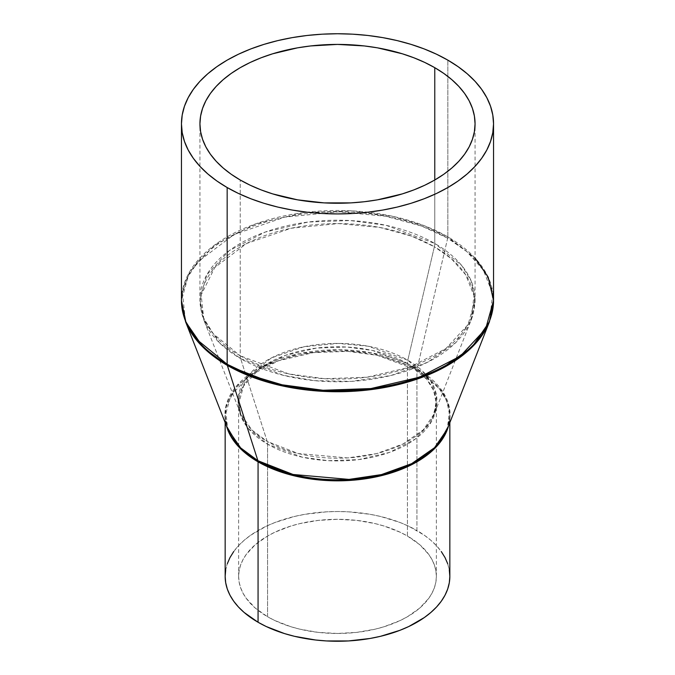 <?xml version="1.0" encoding="UTF-8"?>
<svg xmlns="http://www.w3.org/2000/svg" width="675" height="675" viewBox="0 0 675 675"><rect width="100%" height="100%" fill="white"/><g stroke="black" fill="none" stroke-linecap="round" stroke-linejoin="round"><path stroke-width="0.51" stroke-dasharray="3.38 2.53" d="M434.776 243.472A12.479 7.206 -60 0 1 434.371 246.746L411.59 236.149L379.696 227.424L338.42 223.577L291.254 228.218L246.653 243.472L214.793 267.502L201.167 294.907L203.892 320.152L219.594 342.951L240.629 358.602A12.479 7.206 -60 0 1 240.224 355.793L213.368 333.863L203.766 318.246L199.935 299.632L206.879 274.717L229.179 250.67L265.106 232.099L308.078 222.05L350.249 220.556L386.26 225.366L434.776 243.472A137.565 79.422 0 0 0 284.858 226.26A137.565 79.422 0 0 0 199.935 299.632A137.565 79.422 0 0 0 240.224 355.793L240.224 179.997L240.224 355.793A137.565 79.422 0 0 0 390.142 373.013A137.565 79.422 0 0 0 475.065 299.632A137.565 79.422 0 0 0 434.776 243.472L434.776 179.997L434.776 243.472L461.632 265.402L471.234 281.019L475.065 299.632L468.121 324.557L445.821 348.595L409.894 367.166L366.922 377.215L324.751 378.717L288.74 373.899L240.224 355.793A12.479 7.206 120 0 0 240.629 358.602A137 79.093 180 0 1 203.892 320.152A137 79.093 180 0 1 271.325 233.415A137 79.093 180 0 1 434.371 246.746L407.81 360.222A99.436 57.409 0 0 0 289.474 350.544A99.436 57.409 0 0 0 240.519 413.497A99.436 57.409 0 0 0 267.19 441.408L240.629 358.602L267.19 441.408L298.24 453.558L347.65 457.92L376.346 453.659L402.983 444.015L423.242 429.891L434.481 413.497L436.548 395.769L430.574 380.616L407.81 360.222A12.479 7.206 120 0 0 407.413 363.496L426.718 379.257L433.612 390.479L436.371 403.852L431.376 421.765L415.344 439.037L389.534 452.393L358.644 459.616L328.337 460.688L302.451 457.228L267.587 444.218A12.479 7.206 120 0 0 267.19 441.408A12.479 7.206 -60 0 1 267.587 444.218A98.871 57.08 180 0 1 238.629 403.852A98.871 57.08 180 0 1 299.666 351.118A98.871 57.08 180 0 1 407.413 363.496L407.413 536.026A98.871 57.08 0 0 0 299.666 523.648A98.871 57.08 0 0 0 238.629 576.383A98.871 57.08 0 0 0 267.587 616.748L267.587 444.218L267.587 616.748L274.776 620.511L290.891 626.729L299.666 629.125L318.212 632.374L337.5 633.462L356.788 632.374L375.334 629.125L384.109 626.729L400.224 620.511L407.413 616.748L419.707 608.099L428.844 598.227L432.11 592.954L434.464 587.52L435.89 581.985L436.371 576.383L435.89 570.788L434.464 565.253L432.11 559.82L428.844 554.546L419.707 544.674L407.413 536.026L400.224 532.263L384.109 526.044L375.334 523.648L356.788 520.4L337.5 519.303L318.212 520.4L299.666 523.648L290.891 526.044L274.776 532.263L267.587 536.026L255.293 544.674L246.156 554.546L242.89 559.82L240.536 565.253L239.11 570.788L238.629 576.383L239.11 581.985L240.536 587.52L242.89 592.954L246.156 598.227L255.293 608.099L267.587 616.748A98.871 57.08 0 0 0 375.334 629.125A98.871 57.08 0 0 0 436.371 576.383A98.871 57.08 0 0 0 407.413 536.026L407.413 363.496A98.871 57.08 180 0 1 436.371 403.852A98.871 57.08 180 0 1 375.334 456.587A98.871 57.08 180 0 1 267.587 444.218L248.282 428.456L241.388 417.234L238.629 403.852L243.624 385.94L259.656 368.668L285.466 355.32L316.356 348.098L346.663 347.017L372.549 350.477L407.413 363.496A12.479 7.206 -60 0 1 407.81 360.222L368.128 346.199L338.167 343.406L303.936 346.773L271.561 357.843L248.434 375.283L238.545 395.17L240.519 413.497L251.918 430.043L267.19 441.408A99.436 57.409 0 0 0 365.099 455.962A99.436 57.409 0 0 0 434.481 413.497A99.436 57.409 0 0 0 407.81 360.222L434.371 246.746A137 79.093 180 0 1 471.108 320.152A137 79.093 180 0 1 375.528 378.658A137 79.093 180 0 1 240.629 358.602L283.407 375.342L314.55 380.649L351.481 381.358L391.027 375.477L427.714 362.197L455.625 342.731L471.108 320.152L473.968 295.726L465.733 274.843L451.263 258.609L434.371 246.746A12.479 7.206 120 0 0 434.776 243.472M449.845 576.383A112.345 64.867 0 0 0 416.939 530.525L416.939 370.102A112.345 64.867 180 0 1 449.845 415.969A112.345 64.867 180 0 1 448.453 426.153L449.845 415.969L446.715 400.764L438.877 388.015L416.939 370.102A4.995 2.886 -60 0 1 417.099 368.795L372.178 352.915L338.251 349.76L299.498 353.573L262.853 366.103L236.663 385.847L225.467 408.367L227.703 429.114L225.155 415.969L230.825 395.618L249.041 375.983L278.378 360.813L313.47 352.603L347.912 351.38L377.325 355.312L416.939 370.102L416.939 530.525A112.345 64.867 0 0 0 294.502 516.459A112.345 64.867 0 0 0 225.155 576.383M225.155 422.601L225.155 415.969A112.345 64.867 180 0 0 226.547 426.153L225.155 415.969A112.345 64.867 180 0 1 294.502 356.037A112.345 64.867 180 0 1 416.939 370.102A4.995 2.886 120 0 1 417.099 368.795L447.677 238.174A155.815 89.961 180 0 1 489.459 321.663L492.708 293.878L483.351 270.127L466.889 251.665L447.677 238.174A4.995 2.886 120 0 0 447.837 236.866L475.065 258.044M493.543 300.569A156.043 90.087 0 0 0 447.837 236.866A4.995 2.886 -60 0 1 447.677 238.174L417.099 368.795L442.876 391.88L449.643 409.042L447.297 429.114A112.573 64.994 0 0 0 417.099 368.795A112.573 64.994 0 0 0 283.12 357.843A112.573 64.994 0 0 0 227.703 429.114M447.837 236.866L447.837 60.134L447.837 236.866A156.043 90.087 0 0 0 277.788 217.333A156.043 90.087 0 0 0 181.457 300.569L189.338 272.303L214.633 245.033L255.386 223.965L304.13 212.566L351.953 210.862L392.808 216.329L424.583 225.813L447.837 236.866M447.677 238.174L421.765 226.117L385.493 216.203L338.538 211.823L284.901 217.105L234.183 234.444L197.944 261.782L187.557 277.324L182.444 292.95L185.541 321.663A155.815 89.961 180 0 1 262.238 223.012A155.815 89.961 180 0 1 447.677 238.174M233.702 551.568L238.418 545.813L244.088 540.346L250.653 535.233L266.228 526.247L275.079 522.45L294.502 516.459L304.889 514.316L326.489 511.836L337.5 511.523L348.511 511.836L370.111 514.316L380.498 516.459L399.921 522.45L408.772 526.247L424.347 535.233L430.912 540.346L436.582 545.813L441.298 551.568M447.694 563.735L449.305 570.029M225.695 570.029L227.306 563.735M238.629 576.383L238.629 403.852L240.519 413.497L203.892 320.152L199.935 299.632L199.935 123.837M436.371 576.383L436.371 403.852L434.481 413.497L471.108 320.152L475.065 299.632L475.065 123.837M449.845 422.601L449.845 415.969L447.297 429.114"/><path stroke-width="1.01" d="M258.061 622.249A112.345 64.867 0 0 0 380.498 636.314A112.345 64.867 0 0 0 449.845 576.383L449.305 582.744L447.694 589.039L445.011 595.215L441.298 601.206L436.582 606.96L430.912 612.419L424.347 617.532L408.772 626.527L399.921 630.315L380.498 636.314L370.111 638.457L348.511 640.938L326.489 640.938L315.579 640.001L294.502 636.314L284.538 633.589L266.228 626.527L258.061 622.249L258.061 461.835L258.061 622.249L244.088 612.419L238.418 606.96L233.702 601.206L229.989 595.215L227.306 589.039L225.695 582.744L225.155 576.383A112.345 64.867 0 0 0 258.061 622.249M448.453 426.153A112.345 64.867 180 0 1 372.187 477.664A112.345 64.867 180 0 1 258.061 461.835L239.338 447.517L226.547 426.153A112.345 64.867 180 0 0 258.061 461.835A4.995 2.886 120 0 0 257.901 460.713A4.995 2.886 -60 0 1 258.061 461.835L294.41 475.867L321.03 480.127L352.51 480.246L385.805 474.525L415.893 462.434L437.662 445.34L448.453 426.153M227.703 429.114L240.612 447.846L257.901 460.713A112.573 64.994 0 0 0 368.752 477.191A112.573 64.994 0 0 0 447.297 429.114L434.565 447.668L411.632 463.666L381.485 474.584L348.992 479.41L293.051 474.466L257.901 460.713L227.323 365.394L257.901 460.713A112.573 64.994 0 0 1 227.703 429.114L185.541 321.663L203.403 347.591L227.323 365.394L275.982 384.429L311.394 390.471L353.405 391.272L398.377 384.59L440.108 369.478L471.85 347.347L489.459 321.663A155.815 89.961 180 0 1 380.751 388.201A155.815 89.961 180 0 1 227.323 365.394A4.995 2.886 -60 0 1 227.163 364.272A4.995 2.886 120 0 0 227.323 365.394A155.815 89.961 180 0 1 185.541 321.663L181.457 300.569A156.043 90.087 0 0 0 227.163 364.272A156.043 90.087 0 0 0 397.212 383.797A156.043 90.087 0 0 0 493.543 300.569L485.663 328.835L460.367 356.105L419.614 377.173L370.87 388.572L323.047 390.268L282.192 384.809L250.417 375.317L227.163 364.272L227.163 187.54L227.163 364.272L196.695 339.39L185.811 321.68L181.457 300.569L181.457 123.837L182.208 132.671L184.461 141.412L188.182 149.993L193.337 158.313L199.884 166.303L207.757 173.888L216.878 180.993L227.163 187.54L238.511 193.48L250.813 198.745L263.942 203.293L277.788 207.073L292.207 210.052L307.058 212.195L322.203 213.494L337.5 213.924L352.797 213.494L367.942 212.195L382.793 210.052L397.212 207.073L411.058 203.293L424.187 198.745L436.489 193.48L447.837 187.54L458.123 180.993L467.243 173.888L475.116 166.303L481.663 158.313L486.818 149.993L490.539 141.412L492.792 132.671L493.543 123.837A156.043 90.087 180 0 1 397.212 207.073A156.043 90.087 180 0 1 227.163 187.54A156.043 90.087 180 0 1 181.457 123.837A156.043 90.087 180 0 1 277.788 40.61A156.043 90.087 180 0 1 447.837 60.134A156.043 90.087 180 0 1 493.543 123.837L492.792 115.012L490.539 106.262L486.818 97.689L481.663 89.362L475.116 81.371L467.243 73.786L458.123 66.69L447.837 60.134L436.489 54.202L424.187 48.929L411.058 44.39L397.212 40.61L382.793 37.631L367.942 35.48L352.797 34.18L337.5 33.75L322.203 34.18L307.058 35.48L292.207 37.631L277.788 40.61L263.942 44.39L250.813 48.929L238.511 54.202L227.163 60.134L216.878 66.69L207.757 73.786L199.884 81.371L193.337 89.362L188.182 97.689L184.461 106.262L182.208 115.012L181.457 123.837M475.065 258.044L488.168 277.138L493.543 300.569L489.459 321.663L447.297 429.114M240.224 179.997A137.565 79.422 180 0 1 199.935 123.837A137.565 79.422 180 0 1 284.858 50.465A137.565 79.422 180 0 1 434.776 67.677L434.776 179.997L434.776 67.677A137.565 79.422 180 0 1 475.065 123.837A137.565 79.422 180 0 1 390.142 197.218A137.565 79.422 180 0 1 240.224 179.997L231.162 174.226L223.121 167.965L216.177 161.274L210.406 154.229L205.858 146.897L202.576 139.337L200.602 131.625L199.935 123.837L200.602 116.058L202.576 108.346L205.858 100.786L210.406 93.445L216.177 86.4L223.121 79.718L231.162 73.457L240.224 67.677L250.231 62.446L261.073 57.805L272.649 53.797L297.565 47.832L310.66 45.942L337.5 44.415L364.34 45.942L377.435 47.832L402.351 53.797L413.927 57.805L424.769 62.446L434.776 67.677L443.838 73.457L451.879 79.718L458.823 86.4L464.594 93.445L469.142 100.786L472.424 108.346L474.398 116.058L475.065 123.837L474.398 131.625L472.424 139.337L469.142 146.897L464.594 154.229L458.823 161.274L451.879 167.965L443.838 174.226L434.776 179.997L424.769 185.237L413.927 189.877L402.351 193.885L377.435 199.842L364.34 201.732L350.983 202.88L324.017 202.88L297.565 199.842L272.649 193.885L261.073 189.877L250.231 185.237L240.224 179.997M441.298 551.568L445.011 557.558L447.694 563.735M449.305 570.029L449.845 576.383L449.845 422.601M225.155 422.601L225.155 576.383L225.695 570.029M227.306 563.735L229.989 557.558L233.702 551.568M493.543 300.569L493.543 123.837"/></g></svg>

